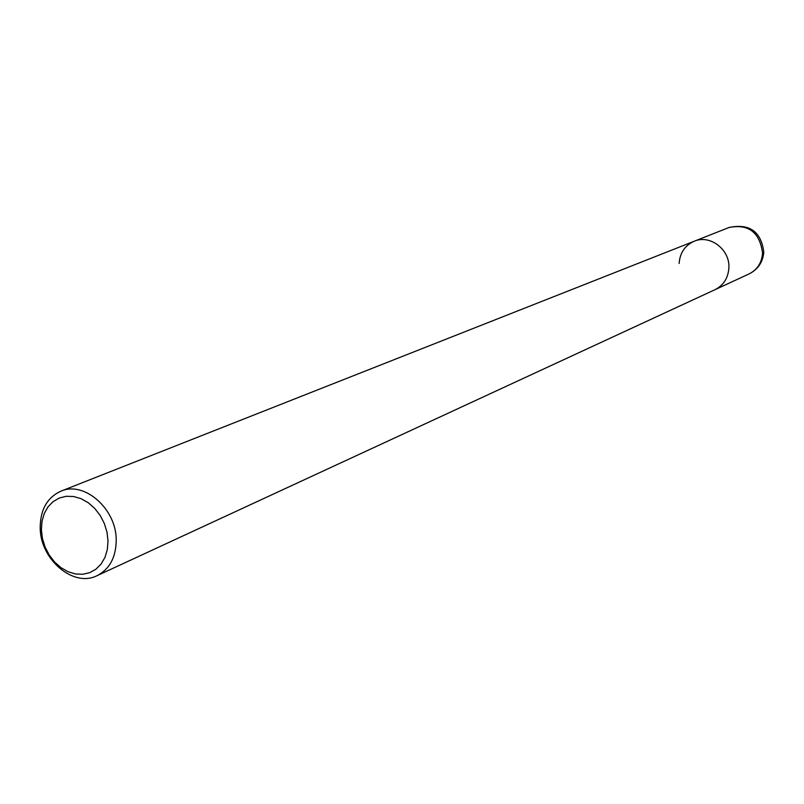 <?xml version="1.0" encoding="UTF-8"?>
<svg xmlns="http://www.w3.org/2000/svg" width="804" height="804" viewBox="0 0 804 804"><rect width="100%" height="100%" fill="white"/><g stroke="black" fill="none" stroke-linecap="round" stroke-linejoin="round"><path stroke-width="1.21" d="M40.2 527.615C40.009 559.313 73.445 587.885 97.063 575.674C109.585 569.182 115.967 557.393 116.218 540.298C116.62 509.043 84.229 480.601 60.873 491.194C47.245 497.485 40.351 509.615 40.2 527.615M679.129 263.461C679.933 252.808 684.968 245.401 694.234 241.23C710.093 234.215 730.253 249.763 728.876 268.114C728.102 278.164 723.479 285.36 714.987 289.691L749.097 273.913C757.991 269.37 762.895 262.134 763.8 252.195C761.157 231.572 749.619 223.321 729.188 227.442C748.665 223.803 759.79 232.376 762.564 253.149C761.79 262.807 757.298 269.722 749.097 273.913M108.017 540.981L107.344 549.504L105.012 557.303L101.153 563.966L95.967 569.172L89.716 572.669L82.732 574.277L75.355 573.945L67.958 571.684L60.903 567.624L54.541 561.966L49.185 554.991L45.084 547.052L42.441 538.519L41.396 529.836L41.989 521.404L44.21 513.655L47.949 506.962L53.024 501.676L59.194 498.058L66.149 496.299L73.556 496.5L81.033 498.661L88.189 502.681L94.681 508.359L100.148 515.414L104.329 523.484L106.992 532.158L108.017 540.981M60.873 491.194L694.234 241.23C710.093 234.215 730.253 249.763 728.876 268.114C728.102 278.164 723.479 285.36 714.987 289.691L97.063 575.674M694.234 241.23L729.188 227.442"/></g></svg>
